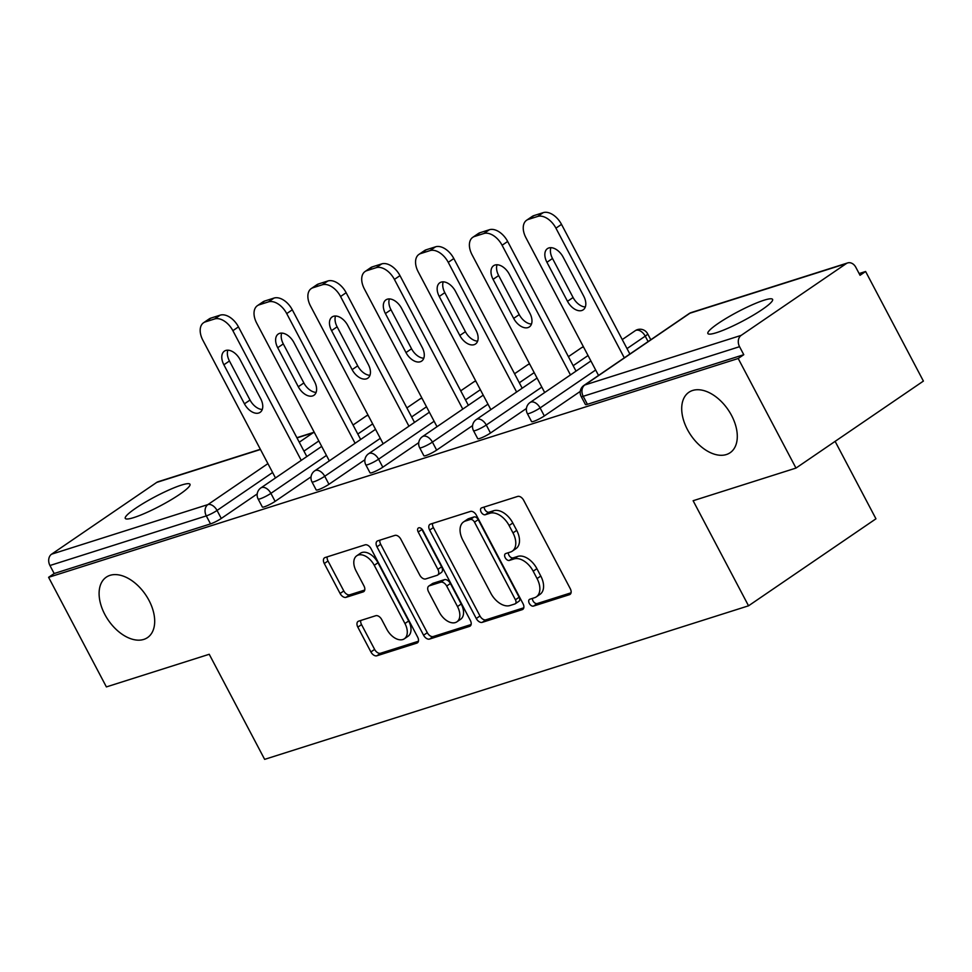 <?xml version="1.0" encoding="UTF-8"?>
<svg xmlns="http://www.w3.org/2000/svg" width="972" height="972" viewBox="0 0 972 972"><rect width="100%" height="100%" fill="white"/><g stroke="black" fill="none" stroke-linecap="round" stroke-linejoin="round"><path stroke-width="1.46" d="M148.983 600.368A36.584 22.575 -124.3 0 0 106.264 577.174A36.584 22.575 -124.3 0 0 104.806 614.389A36.584 22.575 -124.3 0 0 147.525 637.596A36.584 22.575 -124.3 0 0 148.983 600.368M731.588 415.506A36.584 22.575 -124.3 0 0 688.869 392.299A36.584 22.575 -124.3 0 0 687.411 429.515A36.584 22.575 -124.3 0 0 730.13 452.721A36.584 22.575 -124.3 0 0 731.588 415.506M529.303 603.405A3.924 2.418 -124.3 0 0 533.482 606.091L569.483 594.67A5.613 3.463 -124.3 0 0 570.054 594.39A5.613 3.463 -124.3 0 0 570.272 588.68L523.665 500.264A5.613 3.463 -124.3 0 0 517.687 496.425L481.687 507.846A3.924 2.418 -124.3 0 0 481.286 508.04A3.924 2.418 -124.3 0 0 481.128 512.037A3.924 2.418 -124.3 0 0 485.32 514.723L489.973 513.252A17.958 11.081 -124.3 0 1 509.097 525.524L512.985 532.899A17.958 11.081 -124.3 0 1 512.268 551.16A17.958 11.081 -124.3 0 1 510.434 552.047L505.768 553.53A3.924 2.418 -124.3 0 0 505.367 553.724A3.924 2.418 -124.3 0 0 505.209 557.721A3.924 2.418 -124.3 0 0 509.401 560.407L514.054 558.924A17.958 11.081 -124.3 0 1 533.191 571.208L537.066 578.571A17.958 11.081 -124.3 0 1 536.35 596.844A17.958 11.081 -124.3 0 1 534.515 597.731L529.862 599.214A3.924 2.418 -124.3 0 0 529.461 599.408A3.924 2.418 -124.3 0 0 529.303 603.405M532.413 598.4A3.924 2.418 -124.3 0 0 533.008 600.866A3.924 2.418 -124.3 0 0 537.2 603.551L571.05 592.811M484.238 507.044A3.924 2.418 -124.3 0 0 484.846 509.51A3.924 2.418 -124.3 0 0 489.025 512.195L493.691 510.713L489.973 513.252M508.32 552.728A3.924 2.418 -124.3 0 0 508.927 555.182A3.924 2.418 -124.3 0 0 513.119 557.867L517.772 556.397L514.054 558.924M716.461 332.691A36.584 5.249 -27.8 0 0 753.227 315.207A36.584 5.249 -27.8 0 0 772.594 299.4A36.584 5.249 -27.8 0 0 764.004 300.226A36.584 5.249 -27.8 0 0 727.238 317.71A36.584 5.249 -27.8 0 0 707.871 333.518A36.584 5.249 -27.8 0 0 716.461 332.691M133.857 517.566A36.584 5.249 -27.8 0 0 170.622 500.082A36.584 5.249 -27.8 0 0 189.99 484.275A36.584 5.249 -27.8 0 0 181.4 485.101A36.584 5.249 -27.8 0 0 144.634 502.585A36.584 5.249 -27.8 0 0 125.267 518.392A36.584 5.249 -27.8 0 0 133.857 517.566M358.619 621.157A5.613 3.463 -124.3 0 0 358.048 621.436A5.613 3.463 -124.3 0 0 357.83 627.134L370.903 651.945A5.613 3.463 -124.3 0 0 376.881 655.784L416.854 643.1A5.613 3.463 -124.3 0 0 417.425 642.82A5.613 3.463 -124.3 0 0 417.656 637.11L371.037 548.694A5.613 3.463 -124.3 0 0 365.059 544.855L325.085 557.539A5.613 3.463 -124.3 0 0 324.514 557.819A5.613 3.463 -124.3 0 0 324.284 563.529L340.091 593.491A5.613 3.463 -124.3 0 0 346.068 597.33L363.176 591.899A5.613 3.463 -124.3 0 0 363.747 591.62A5.613 3.463 -124.3 0 0 363.965 585.909L356.141 571.062A15.005 9.258 -124.3 0 1 356.736 555.79A15.005 9.258 -124.3 0 1 374.256 565.303L404.947 623.514A15.005 9.258 -124.3 0 1 404.352 638.786A15.005 9.258 -124.3 0 1 386.82 629.261L381.704 619.565A5.613 3.463 -124.3 0 0 375.727 615.726L358.619 621.157M846.296 263.594L689.95 313.203L584.816 384.985L741.162 335.376L846.296 263.594A8.578 6.634 72.4 0 1 847.657 262.926A8.578 6.634 72.4 0 1 855.822 267.3L860.05 275.295L865.615 271.492L923.4 381.085L795.983 468.079L693.121 500.726L748.537 605.811L264.639 759.363L209.235 654.278L106.385 686.912L48.6 577.319L738.198 358.498L743.774 354.695L739.546 346.688L583.2 396.297L587.416 404.303L743.774 354.695M795.983 468.079L738.198 358.498M476.268 618.508A5.613 3.463 -124.3 0 0 482.246 622.347L522.219 609.663A5.613 3.463 -124.3 0 0 522.79 609.383A5.613 3.463 -124.3 0 0 523.021 603.673L476.402 515.257A5.613 3.463 -124.3 0 0 470.424 511.43L430.45 524.115A5.613 3.463 -124.3 0 0 429.879 524.394A5.613 3.463 -124.3 0 0 429.648 530.092L476.268 618.508L479.974 615.981A5.613 3.463 -124.3 0 0 485.951 619.808L523.799 607.804M469.537 626.381L429.563 639.066A5.613 3.463 -124.3 0 1 423.585 635.226L376.966 546.811A5.613 3.463 -124.3 0 1 377.197 541.1A5.613 3.463 -124.3 0 1 377.768 540.833L394.875 535.402A5.613 3.463 -124.3 0 1 400.853 539.241L419.758 575.096A5.613 3.463 -124.3 0 0 425.736 578.923L437.084 575.327A5.613 3.463 -124.3 0 0 437.655 575.047A5.613 3.463 -124.3 0 0 437.886 569.337L418.203 532.012A3.924 2.418 -124.3 0 1 418.361 528.015A3.924 2.418 -124.3 0 1 422.942 530.505L470.339 620.391A5.613 3.463 -124.3 0 1 470.108 626.102A5.613 3.463 -124.3 0 1 469.537 626.381L470.582 625.664M748.537 605.811L875.954 518.805L835.118 441.361M741.162 335.376A8.578 6.634 72.4 0 0 739.546 346.688M48.6 577.319L54.177 573.516L49.949 565.51A8.578 6.634 -107.6 0 1 51.565 554.198L156.699 482.416A8.578 6.634 -107.6 0 1 158.059 481.748L260.362 449.295M859.127 273.557L865.615 271.492M257.216 493.922L221.276 518.453A8.578 1.227 152.2 0 1 210.523 523.896L206.307 515.901L49.949 565.51M54.177 573.516L210.523 523.896M587.416 404.303A8.578 1.227 152.2 0 1 585.411 404.498L581.183 396.491A8.578 1.227 152.2 0 0 583.2 396.297A8.578 6.634 72.4 0 1 584.816 384.985A8.578 5.285 -124.3 0 0 583.941 385.41A8.578 8.578 0 0 0 581.183 396.491M275.112 501.37A8.578 1.227 152.2 0 1 264.36 506.813A8.578 1.227 152.2 0 1 262.355 507.007L258.127 499.001A8.578 1.227 152.2 0 0 260.144 498.806A8.578 1.227 -27.8 0 0 270.896 493.363L275.112 501.37L311.052 476.827M328.961 484.287A8.578 1.227 152.2 0 1 318.209 489.73A8.578 1.227 152.2 0 1 316.192 489.924L311.976 481.918A8.578 1.227 152.2 0 0 313.992 481.723A8.578 1.227 -27.8 0 0 324.733 476.28L328.961 484.287L364.901 459.744M382.798 467.204A8.578 1.227 152.2 0 1 372.045 472.647A8.578 1.227 152.2 0 1 370.04 472.842L365.812 464.835A8.578 1.227 152.2 0 0 367.829 464.64A8.578 1.227 -27.8 0 0 378.582 459.197L382.798 467.204L418.738 442.661M436.647 450.109A8.578 1.227 152.2 0 1 425.894 455.564A8.578 1.227 152.2 0 1 423.877 455.759L419.661 447.752A8.578 1.227 152.2 0 0 421.666 447.557A8.578 1.227 -27.8 0 0 432.418 442.102L436.647 450.109L472.586 425.578M490.483 433.026A8.578 1.227 152.2 0 1 479.731 438.469A8.578 1.227 152.2 0 1 477.726 438.664L473.498 430.657A8.578 1.227 152.2 0 0 475.515 430.462A8.578 1.227 -27.8 0 0 486.267 425.019L490.483 433.026L526.423 408.483M544.332 415.943A8.578 1.227 152.2 0 1 533.579 421.386A8.578 1.227 152.2 0 1 531.562 421.581L527.346 413.574A8.578 1.227 152.2 0 0 529.351 413.379A8.578 1.227 -27.8 0 0 540.104 407.936L544.332 415.943L580.272 391.4M536.35 596.844L540.067 594.305A17.958 11.081 -124.3 0 0 540.784 576.044L537.066 578.571M517.772 556.397A17.958 11.081 -124.3 0 1 536.896 568.669L540.784 576.044M512.268 551.16L515.986 548.621A17.958 11.081 -124.3 0 0 516.703 530.36L512.985 532.899M493.691 510.713A17.958 11.081 -124.3 0 1 512.815 522.997L516.703 530.36M432.589 523.434A5.613 3.463 -124.3 0 0 433.366 527.565L479.974 615.981M514.868 603.964A3.924 2.418 -124.3 0 0 515.269 603.77A3.924 2.418 -124.3 0 0 515.427 599.773L474.506 522.171A3.924 2.418 -124.3 0 0 470.327 519.485L465.406 521.041A17.958 11.081 -124.3 0 0 463.571 521.928A17.958 11.081 -124.3 0 0 462.854 540.201L490.824 593.248A17.958 11.081 -124.3 0 0 509.948 605.532L514.868 603.964M518.586 601.437A3.924 2.418 -124.3 0 0 518.987 601.243A3.924 2.418 -124.3 0 0 519.145 597.245L515.427 599.773M463.571 521.928L467.289 519.4A17.958 11.081 -124.3 0 1 469.124 518.501L474.032 516.946A3.924 2.418 -124.3 0 1 478.224 519.631L519.145 597.245M471.116 624.522L433.281 636.526L429.563 639.066M379.906 540.153A5.613 3.463 -124.3 0 0 380.684 544.284L427.303 632.687A5.613 3.463 -124.3 0 0 433.281 636.526M437.655 575.047L441.373 572.508A5.613 3.463 -124.3 0 0 441.592 566.81L421.921 529.473L418.203 532.012M421.605 528.78A3.924 2.418 -124.3 0 0 421.921 529.473M439.38 612.299A15.005 9.258 -124.3 0 0 456.901 621.825A15.005 9.258 -124.3 0 0 457.496 606.552L446.683 586.043A5.613 3.463 -124.3 0 0 440.705 582.204L429.357 585.8A5.613 3.463 -124.3 0 0 428.786 586.08A5.613 3.463 -124.3 0 0 428.567 591.79L439.38 612.299M456.901 621.825L460.619 619.286A15.005 9.258 -124.3 0 0 461.214 604.013L457.496 606.552M428.786 586.08L432.504 583.552A5.613 3.463 -124.3 0 1 433.075 583.273L444.423 579.664A5.613 3.463 -124.3 0 1 450.401 583.504L461.214 604.013M404.352 638.786L408.07 636.247A15.005 9.258 -124.3 0 0 408.665 620.974L404.947 623.514M356.736 555.79L360.454 553.25A15.005 9.258 -124.3 0 1 377.974 562.764L408.665 620.974M327.224 556.871A5.613 3.463 -124.3 0 0 328.001 560.99L343.796 590.952A5.613 3.463 -124.3 0 0 349.774 594.791L364.743 590.04M360.758 620.476A5.613 3.463 -124.3 0 0 361.535 624.607L374.621 649.405A5.613 3.463 -124.3 0 0 380.599 653.245L418.434 641.241M543.239 212.637L533.92 215.602L528.343 219.405L537.662 216.452L543.239 212.637A17.144 10.583 55.7 0 1 561.512 224.374L629.88 354.039M528.343 219.405A17.144 10.583 -124.3 0 0 526.593 220.255L532.17 216.452A17.144 10.583 55.7 0 1 533.92 215.602M585.326 306.97A13.438 8.286 55.7 0 1 573.079 297.505L552.497 258.479A13.438 8.286 55.7 0 1 550.905 247.678M561.512 224.374L555.935 228.177L624.303 357.854M555.935 228.177A17.144 10.583 -124.3 0 0 537.662 216.452M526.593 220.255A17.144 10.583 -124.3 0 0 525.913 237.703L598.533 375.447M583.722 296.168A13.438 8.286 55.7 0 1 583.188 309.837A13.438 8.286 55.7 0 1 567.502 301.32L546.932 262.282A13.438 8.286 55.7 0 1 547.467 248.613A13.438 8.286 55.7 0 1 563.153 257.13L583.722 296.168M489.402 229.732L480.083 232.685L474.506 236.488L483.825 233.535L489.402 229.732A17.144 10.583 55.7 0 1 507.663 241.457L576.032 371.134M474.506 236.488A17.144 10.583 -124.3 0 0 472.757 237.338L478.321 233.535A17.144 10.583 55.7 0 1 480.083 232.685M531.477 324.053A13.438 8.286 55.7 0 1 519.23 314.6L498.66 275.562A13.438 8.286 55.7 0 1 497.057 264.761M507.663 241.457L502.099 245.26L570.467 374.937M502.099 245.26A17.144 10.583 -124.3 0 0 483.825 233.535M472.757 237.338A17.144 10.583 -124.3 0 0 472.064 254.786L544.685 392.53M529.886 313.251A13.438 8.286 55.7 0 1 529.351 326.92A13.438 8.286 55.7 0 1 513.666 318.403L493.083 279.365A13.438 8.286 55.7 0 1 493.618 265.696A13.438 8.286 55.7 0 1 509.304 274.226L529.886 313.251M435.553 246.815L426.234 249.768L420.657 253.571L429.976 250.618L435.553 246.815A17.144 10.583 55.7 0 1 453.827 258.54L522.195 388.217M420.657 253.571A17.144 10.583 -124.3 0 0 418.908 254.421L424.485 250.618A17.144 10.583 55.7 0 1 426.234 249.768M477.641 341.148A13.438 8.286 55.7 0 1 465.394 331.683L444.812 292.645A13.438 8.286 55.7 0 1 443.22 281.844M453.827 258.54L448.25 262.343L516.618 392.02M448.25 262.343A17.144 10.583 -124.3 0 0 429.976 250.618M418.908 254.421A17.144 10.583 -124.3 0 0 418.227 271.868L490.848 409.613M476.037 330.334A13.438 8.286 55.7 0 1 475.502 344.003A13.438 8.286 55.7 0 1 459.817 335.486L439.247 296.46A13.438 8.286 55.7 0 1 439.781 282.791A13.438 8.286 55.7 0 1 455.467 291.308L476.037 330.334M381.717 263.898L372.398 266.85L366.821 270.666L376.14 267.701L381.717 263.898A17.144 10.583 55.7 0 1 399.978 275.623L468.346 405.3M366.821 270.666A17.144 10.583 -124.3 0 0 365.071 271.516L370.636 267.701A17.144 10.583 55.7 0 1 372.398 266.85M423.792 358.231A13.438 8.286 55.7 0 1 411.545 348.766L390.975 309.74A13.438 8.286 55.7 0 1 389.383 298.926M399.978 275.623L394.413 279.426L462.781 409.103M394.413 279.426A17.144 10.583 -124.3 0 0 376.14 267.701M365.071 271.516A17.144 10.583 -124.3 0 0 364.378 288.963L436.999 426.708M422.2 347.429A13.438 8.286 55.7 0 1 421.666 361.086A13.438 8.286 55.7 0 1 405.98 352.569L385.398 313.543A13.438 8.286 55.7 0 1 385.933 299.874A13.438 8.286 55.7 0 1 401.618 308.391L422.2 347.429M327.868 280.981L318.549 283.945L312.972 287.748L322.291 284.784L327.868 280.981A17.144 10.583 55.7 0 1 346.141 292.706L414.509 422.383M312.972 287.748A17.144 10.583 -124.3 0 0 311.222 288.599L316.799 284.796A17.144 10.583 55.7 0 1 318.549 283.945M369.955 375.313A13.438 8.286 55.7 0 1 357.708 365.849L337.126 326.823A13.438 8.286 55.7 0 1 335.534 316.022M346.141 292.706L340.565 296.521L408.933 426.186M340.565 296.521A17.144 10.583 -124.3 0 0 322.291 284.784M311.222 288.599A17.144 10.583 -124.3 0 0 310.542 306.046L383.162 443.791M368.352 364.512A13.438 8.286 55.7 0 1 367.817 378.181A13.438 8.286 55.7 0 1 352.131 369.652L331.561 330.626A13.438 8.286 55.7 0 1 332.096 316.957A13.438 8.286 55.7 0 1 347.782 325.474L368.352 364.512M274.031 298.064L264.712 301.028L259.135 304.831L268.454 301.879L274.031 298.064A17.144 10.583 55.7 0 1 292.293 309.801L360.661 439.466M259.135 304.831A17.144 10.583 -124.3 0 0 257.386 305.682L262.95 301.879A17.144 10.583 55.7 0 1 264.712 301.028M316.107 392.396A13.438 8.286 55.7 0 1 303.859 382.944L283.289 343.906A13.438 8.286 55.7 0 1 281.698 333.104M292.293 309.801L286.728 313.604L355.096 443.281M286.728 313.604A17.144 10.583 -124.3 0 0 268.454 301.879M257.386 305.682A17.144 10.583 -124.3 0 0 256.693 323.129L329.326 460.874M314.515 381.595A13.438 8.286 55.7 0 1 313.98 395.264A13.438 8.286 55.7 0 1 298.295 386.747L277.713 347.709A13.438 8.286 55.7 0 1 278.247 334.04A13.438 8.286 55.7 0 1 293.933 342.557L314.515 381.595M220.182 315.159L210.863 318.111L205.286 321.914L214.605 318.962L220.182 315.159A17.144 10.583 55.7 0 1 238.456 326.884L306.824 456.561M205.286 321.914A17.144 10.583 -124.3 0 0 203.537 322.765L209.114 318.962A17.144 10.583 55.7 0 1 210.863 318.111M262.27 409.479A13.438 8.286 55.7 0 1 250.023 400.027L229.441 360.989A13.438 8.286 55.7 0 1 227.849 350.187M238.456 326.884L232.879 330.687L301.247 460.363M232.879 330.687A17.144 10.583 -124.3 0 0 214.605 318.962M203.537 322.765A17.144 10.583 -124.3 0 0 202.856 340.212L275.477 477.957M260.666 398.678A13.438 8.286 55.7 0 1 260.132 412.347A13.438 8.286 55.7 0 1 244.446 403.83L223.876 364.792A13.438 8.286 55.7 0 1 224.411 351.123A13.438 8.286 55.7 0 1 240.096 359.652L260.666 398.678M537.2 603.551L533.482 606.091M489.025 512.195L485.32 514.723M513.119 557.867L509.401 560.407M847.657 262.926L691.311 312.534A8.578 6.634 72.4 0 0 689.95 313.203A8.578 5.285 -124.3 0 0 689.063 313.628L583.941 385.41M51.565 554.198L207.911 504.59L267.92 463.62M299.267 442.211L313.045 432.807L296.982 437.898M260.472 449.489L156.699 482.416M314.43 432.625A8.578 5.285 55.7 0 0 313.045 432.807A8.578 6.634 -107.6 0 1 314.211 432.212M272.61 472.514L217.048 510.446A8.578 1.227 -27.8 0 1 206.307 515.901A8.578 6.634 -107.6 0 1 207.911 504.59A8.578 5.285 55.7 0 1 217.048 510.446L221.276 518.453M648.105 341.597L645.238 336.154L627.013 348.596M595.666 370.004L540.104 407.936A8.578 5.285 55.7 0 0 530.967 402.068A8.578 5.285 -124.3 0 0 530.092 402.493A8.578 8.578 0 0 0 527.346 413.574M635.226 330.711A8.578 5.285 -124.3 0 1 636.101 330.286A8.578 5.285 55.7 0 1 645.238 336.154A8.578 1.227 152.2 0 0 647.644 333.797A8.578 8.578 0 0 0 635.226 330.711L622.25 339.58M588.036 355.533L573.164 365.691M541.817 387.087L486.267 425.019A8.578 5.285 55.7 0 0 477.131 419.163A8.578 5.285 -124.3 0 0 476.256 419.588A8.578 8.578 0 0 0 473.498 430.657M534.187 372.616L519.327 382.774M487.98 404.17L432.418 442.102A8.578 5.285 55.7 0 0 423.282 436.246A8.578 5.285 -124.3 0 0 422.407 436.671A8.578 8.578 0 0 0 419.661 447.752M480.35 389.711L465.479 399.857M434.132 421.265L378.582 459.197A8.578 5.285 55.7 0 0 369.445 453.329A8.578 5.285 -124.3 0 0 368.57 453.754A8.578 8.578 0 0 0 365.812 464.835M426.501 406.794L411.642 416.939M380.295 438.348L324.733 476.28A8.578 5.285 55.7 0 0 315.596 470.412A8.578 5.285 -124.3 0 0 314.721 470.837A8.578 8.578 0 0 0 311.976 481.918M372.665 423.877L357.793 434.022M326.446 455.431L270.896 493.363A8.578 5.285 55.7 0 0 261.76 487.494A8.578 5.285 -124.3 0 0 260.885 487.92A8.578 8.578 0 0 0 258.127 499.001M318.816 440.96L303.957 451.117M583.419 346.773A8.578 8.578 0 0 0 581.378 347.806A8.578 5.285 -124.3 0 1 582.264 347.381A8.578 5.285 55.7 0 1 583.637 347.198M529.57 363.868A8.578 8.578 0 0 0 527.541 364.889A8.578 5.285 -124.3 0 1 528.416 364.464A8.578 5.285 55.7 0 1 529.801 364.293M475.733 380.951A8.578 8.578 0 0 0 473.704 381.972A8.578 5.285 -124.3 0 1 474.579 381.546A8.578 5.285 55.7 0 1 475.952 381.376M421.884 398.034A8.578 8.578 0 0 0 419.855 399.055A8.578 5.285 -124.3 0 1 420.73 398.629A8.578 5.285 55.7 0 1 422.115 398.459M368.048 415.117A8.578 8.578 0 0 0 366.019 416.138A8.578 5.285 -124.3 0 1 366.894 415.724A8.578 5.285 55.7 0 1 368.267 415.542M536.896 568.669L533.191 571.208M512.815 522.997L509.097 525.524M570.515 593.953L569.483 594.67M433.366 527.565L429.648 530.092M523.264 608.946L522.219 609.663M485.951 619.808L482.246 622.347M478.224 519.631L474.506 522.171M474.032 516.946L470.327 519.485M469.124 518.501L465.406 521.041M427.303 632.687L423.585 635.226M380.684 544.284L376.966 546.811M441.592 566.81L437.886 569.337M450.401 583.504L446.683 586.043M444.423 579.664L440.705 582.204M433.075 583.273L429.357 585.8M377.974 562.764L374.256 565.303M364.208 591.195L363.176 591.899M349.774 594.791L346.068 597.33M343.796 590.952L340.091 593.491M328.001 560.99L324.284 563.529M417.899 642.383L416.854 643.1M380.599 653.245L376.881 655.784M374.621 649.405L370.903 651.945M361.535 624.607L357.83 627.134M573.079 297.505L567.502 301.32M552.497 258.479L546.932 262.282M519.23 314.6L513.666 318.403M498.66 275.562L493.083 279.365M465.394 331.683L459.817 335.486M444.812 292.645L439.247 296.46M411.545 348.766L405.98 352.569M390.975 309.74L385.398 313.543M357.708 365.849L352.131 369.652M337.126 326.823L331.561 330.626M303.859 382.944L298.295 386.747M283.289 343.906L277.713 347.709M250.023 400.027L244.446 403.83M229.441 360.989L223.876 364.792M314.199 432.2L296.885 437.704M691.311 312.534A8.578 8.578 0 0 0 689.063 313.628M650.79 339.763L647.644 333.797M590.903 360.977L530.092 402.493M581.378 347.806L568.413 356.663M537.066 378.059L476.256 419.588M527.541 364.889L514.565 373.746M483.218 395.154L422.407 436.671M473.704 381.972L460.728 390.829M429.381 412.237L368.57 453.754M419.855 399.055L406.879 407.912M375.532 429.32L314.721 470.837M366.019 416.138L353.043 425.007M321.696 446.403L260.885 487.92M518.987 601.243L515.269 603.77"/></g></svg>
